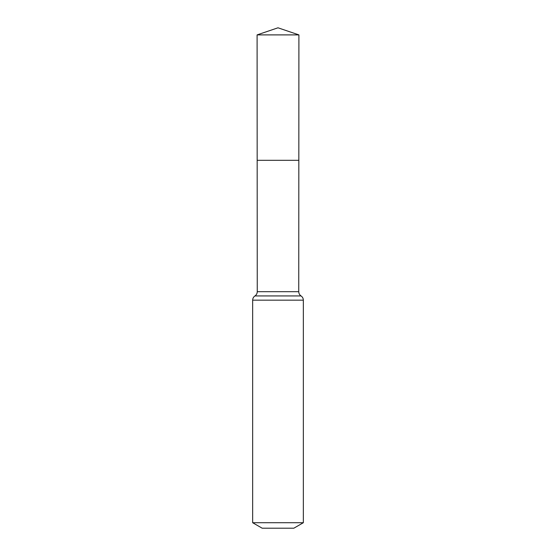 <?xml version="1.0" encoding="UTF-8"?>
<svg xmlns="http://www.w3.org/2000/svg" width="556" height="556" viewBox="0 0 556 556"><rect width="100%" height="100%" fill="white"/><g stroke="black" fill="none" stroke-linecap="round" stroke-linejoin="round"><path stroke-width="0.83" d="M252.66 522.716L303.34 522.716L293.832 528.2L262.168 528.2L252.66 522.716L252.66 300.17C252.716 298.37 253.48 296.96 254.961 295.931C256.434 294.902 257.199 293.485 257.254 291.685L298.746 291.685L298.906 34.896L257.094 34.896L278 27.8L298.906 34.896M257.254 291.685L257.171 160.309L298.829 160.309L257.171 160.309L257.094 34.896M303.34 522.716L303.34 300.17C303.284 298.37 302.52 296.96 301.039 295.931C299.566 294.902 298.801 293.485 298.746 291.685M278 160.309L298.829 160.309L298.906 34.896L278 27.8M252.66 300.17L303.34 300.17M254.961 295.931L301.039 295.931"/></g></svg>
